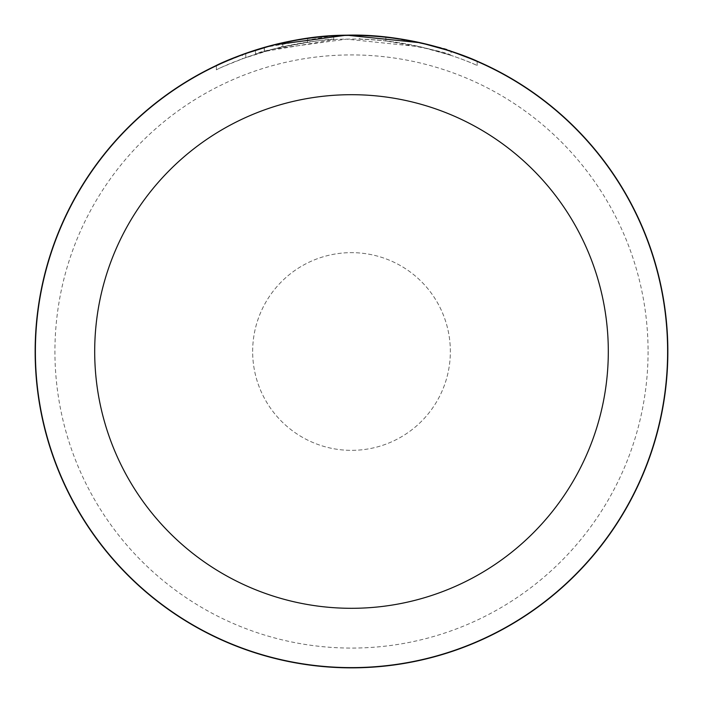 <?xml version="1.0" encoding="UTF-8"?>
<svg xmlns="http://www.w3.org/2000/svg" width="703" height="703" viewBox="0 0 703 703"><rect width="100%" height="100%" fill="white"/><g stroke="black" fill="none" stroke-linecap="round" stroke-linejoin="round"><path stroke-width="0.53" stroke-dasharray="3.52 2.64" d="M242.447 58.753L264.354 51.504L245.804 57.532C226.621 65.08 216.814 69.184 216.375 69.843C215.346 70.115 276.024 39.201 346.386 39.148C417.239 36.978 478.356 65.862 477.135 65.484C477.917 65.924 425.236 40.361 359.795 39.21L359.795 35.255A316.35 316.35 0 0 1 385.868 37.022C427.064 44.034 448.795 48.771 451.062 51.222L451.062 55.396L420.456 46.811L346.535 39.14L272.931 49.148L242.447 58.753L242.447 54.544M380.314 36.468L405.297 39.755M422.811 43.296L443.373 48.788M449.797 50.809L450.957 51.196M477.135 65.484L477.135 61.17M216.375 69.843L216.375 65.458L250.382 51.741M264.354 51.504L264.354 47.391L255.488 50.071A316.35 316.35 0 0 1 281.56 42.98L307.642 38.208L282.799 42.698L264.24 47.426L333.714 35.651L333.714 39.614L333.714 35.651M648.078 351.5A296.578 296.578 0 0 1 351.5 648.078A296.578 296.578 0 0 1 54.922 351.5A296.578 296.578 0 0 1 351.5 54.922A296.578 296.578 0 0 1 648.078 351.5M35.15 351.5A316.35 316.35 0 0 0 351.5 667.85A316.35 316.35 0 0 0 667.85 351.5A316.35 316.35 0 0 0 351.5 35.15A316.35 316.35 0 0 0 35.15 351.5M252.649 351.5A98.851 98.851 0 0 1 351.5 252.649A98.851 98.851 0 0 1 450.351 351.5A98.851 98.851 0 0 1 351.5 450.351A98.851 98.851 0 0 1 252.649 351.5A98.851 98.851 0 0 1 351.5 252.649A98.851 98.851 0 0 1 450.351 351.5A98.851 98.851 0 0 1 351.5 450.351A98.851 98.851 0 0 1 252.649 351.5M667.613 351.5A316.113 316.113 0 0 1 351.5 667.613A316.113 316.113 0 0 1 35.387 351.5A316.113 316.113 0 0 1 351.5 35.387A316.113 316.113 0 0 1 667.613 351.5M330.937 35.818L330.208 35.871M308.195 38.129L301.271 39.166M274.557 44.649L269.864 45.862M451.062 55.396C448.848 52.918 427.116 48.12 385.868 41.002L385.868 37.022L385.868 41.002A312.396 312.396 0 0 0 359.795 39.21L359.795 35.255M245.804 57.532L245.804 53.331M281.56 47.031A312.396 312.396 0 0 0 255.488 54.228C253.194 51.794 335.428 36.503 333.714 39.614L264.24 51.539L282.799 46.75L307.642 42.198L281.56 47.031L281.56 42.98M307.642 42.198L307.642 38.208L307.642 42.198M282.799 46.75L282.799 42.698M264.24 51.539L264.24 47.426M255.488 54.228L255.488 50.071"/><path stroke-width="1.05" d="M359.795 35.255L380.314 36.468M405.297 39.755L422.811 43.296M443.373 48.788L449.797 50.809M450.957 51.196L477.135 61.17C478.312 61.521 417.099 33.05 346.43 35.194C275.919 35.273 215.285 65.774 216.375 65.458M264.354 47.391L242.447 54.544L272.975 45.054L346.526 35.185L420.508 42.769L451.062 51.222M667.613 351.5A316.113 316.113 0 0 1 351.5 667.613A316.113 316.113 0 0 1 35.387 351.5A316.113 316.113 0 0 1 351.5 35.387A316.113 316.113 0 0 1 667.613 351.5A316.113 316.113 0 0 0 351.5 35.387A316.113 316.113 0 0 0 35.387 351.5M667.85 351.5A316.35 316.35 0 0 1 351.5 667.85A316.35 316.35 0 0 1 35.15 351.5A316.35 316.35 0 0 1 351.5 35.15A316.35 316.35 0 0 1 667.85 351.5M250.382 51.741L269.864 45.862M333.705 35.651L330.937 35.818M330.208 35.871L308.195 38.129M301.271 39.166L274.557 44.649M94.694 351.5A256.806 256.806 0 0 0 351.5 608.306A256.806 256.806 0 0 0 608.306 351.5A256.806 256.806 0 0 0 351.5 94.694A256.806 256.806 0 0 0 94.694 351.5"/></g></svg>
